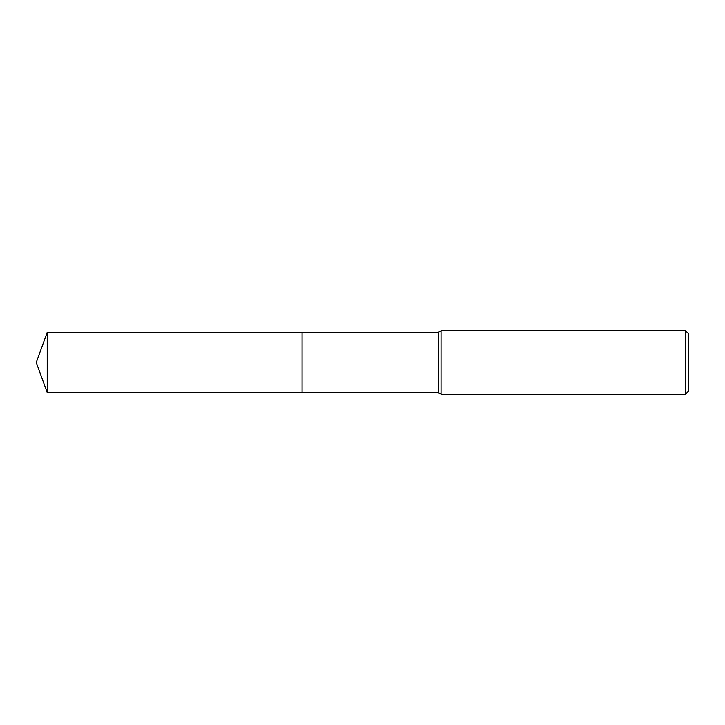 <?xml version="1.0" encoding="UTF-8"?>
<svg xmlns="http://www.w3.org/2000/svg" width="725" height="725" viewBox="0 0 725 725"><rect width="100%" height="100%" fill="white"/><g stroke="black" fill="none" stroke-linecap="round" stroke-linejoin="round"><path stroke-width="1.09" d="M302.071 392.651L302.062 332.34L438.398 332.349L441.027 330.827L685.578 330.827L688.75 333.989L688.75 391.011L685.578 394.173L441.027 394.173L438.398 392.651L302.071 392.651L302.071 332.349M438.398 392.651L438.398 332.349M441.027 394.173L441.027 330.827M685.578 394.173L685.578 330.827M47.225 392.651L47.225 332.349L302.062 332.34L302.062 392.66L47.225 392.651L36.25 362.5L47.225 332.349"/></g></svg>
